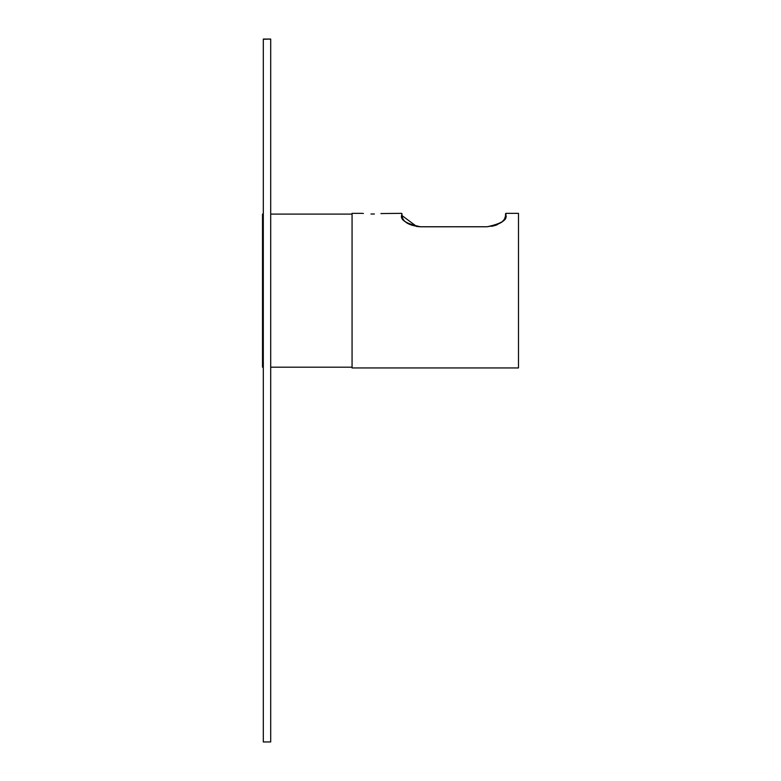 <?xml version="1.0" encoding="UTF-8"?>
<svg xmlns="http://www.w3.org/2000/svg" width="781" height="781" viewBox="0 0 781 781"><rect width="100%" height="100%" fill="white"/><g stroke="black" fill="none" stroke-linecap="round" stroke-linejoin="round"><path stroke-width="1.17" d="M263.304 214.092L262.514 214.092L262.514 367.197L263.304 367.197M270.695 39.265L270.695 741.95L263.304 741.95L263.304 39.05L270.695 39.05L263.304 39.265M374.372 213.994L372.4 214.023C385.521 213.291 385.521 213.291 372.4 214.023C359.28 213.291 359.28 213.291 372.4 214.023L370.995 214.004M363.419 213.496L362.882 213.428M420.432 226.773L416.712 226.51L401.99 215.566L401.99 213.721L401.99 215.536C400.428 220.086 406.589 223.825 420.481 226.773L487.051 226.773C501.187 223.805 507.474 219.93 505.912 215.175L505.912 213.35L518.486 213.35L518.486 367.939L352.065 367.939L352.065 213.35L362.228 213.35M505.912 215.175L505.541 213.721L505.541 215.536C507.103 220.086 500.943 223.825 487.051 226.773L420.481 226.802C406.354 223.805 400.067 219.93 401.619 215.175L401.629 215.458M505.541 215.536C504.995 218.846 503.491 221.208 501.031 222.614L495.281 225.465L487.051 226.744L420.481 226.744C408.824 225.621 402.654 221.892 401.99 215.536L401.619 213.35L380.903 213.555M497.185 224.782L491.825 226.353M352.065 214.092L270.695 214.092M352.065 367.197L270.695 367.197M416.693 226.48L420.256 226.744M502.242 221.658L504.009 219.744M504.946 218.153L505.541 215.615"/></g></svg>
